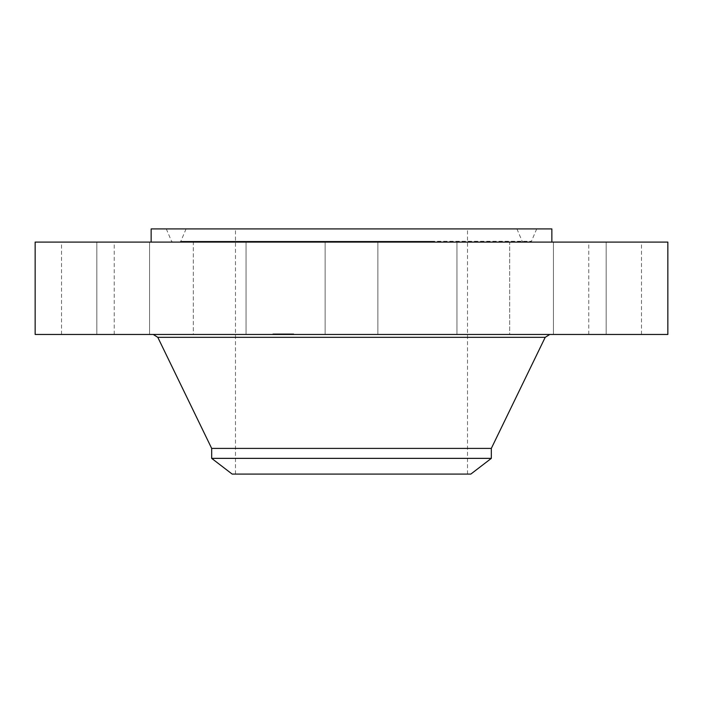 <?xml version="1.0" encoding="UTF-8"?>
<svg xmlns="http://www.w3.org/2000/svg" width="703" height="703" viewBox="0 0 703 703"><rect width="100%" height="100%" fill="white"/><g stroke="black" fill="none" stroke-linecap="round" stroke-linejoin="round"><path stroke-width="0.53" stroke-dasharray="3.52 2.64" d="M328.363 334.47L377.863 334.47L328.363 334.47M328.363 242.096L377.863 242.096L328.363 242.096M667.85 242.096L35.15 242.096M667.85 334.47L35.15 334.47M446.546 334.47L153.245 334.47L446.546 334.47M491.327 448.4L211.673 448.4M491.327 458.365L211.673 458.365M470.834 474.086L232.166 474.086M407.125 228.914L235.487 228.914L407.125 228.914M407.125 474.086L235.487 474.086L407.125 474.086M551.855 228.914L151.145 228.914M255.444 242.096L551.855 242.096L255.444 242.096M469.595 242.096L509.675 242.096L469.595 242.096M579.184 242.096L606.171 242.096L579.184 242.096M627.761 242.096L588.763 242.096L627.761 242.096M602.322 242.096L553.446 242.096L602.322 242.096M509.666 242.096L456.95 242.096L509.666 242.096L509.675 334.47L456.95 334.47L509.675 334.47L509.675 242.096M233.405 242.096L193.325 242.096L233.405 242.096M123.816 242.096L96.829 242.096L123.816 242.096M75.239 242.096L114.237 242.096L75.239 242.096M100.678 242.096L149.554 242.096L100.678 242.096M193.334 242.096L246.05 242.096L193.334 242.096L193.325 334.47L246.05 334.47L193.325 334.47L246.05 334.47L193.334 334.47L193.325 242.096M579.184 334.47L606.171 334.47L579.184 334.47M123.816 334.47L96.829 334.47L123.816 334.47M627.761 334.47L588.763 334.47L627.761 334.47M75.239 334.47L114.237 334.47L75.239 334.47M602.322 334.47L553.446 334.47L602.322 334.47M100.678 334.47L149.554 334.47L100.678 334.47M440.289 228.914L166.303 228.914L440.289 228.914M272.193 228.914L516.925 228.914L272.193 228.914M265.813 242.096L530.229 242.096L265.813 242.096M269.091 242.096L523.392 242.096L269.091 242.096M273.186 334.47L293.705 334.47L273.186 334.47M275.321 334.47L291.49 334.47L275.321 334.47M284.091 334.47L289.337 334.47L284.012 334.47L284.091 333.837L289.337 333.837L283.722 333.837L284.117 334.47M283.757 334.47L283.757 333.837M284.794 334.47L286.033 334.47L283.924 334.47L285.928 334.47L284.276 333.837L286.156 333.837L279.091 333.837L286.033 333.837L283.924 333.837L284.794 333.837L284.812 334.47L284.794 333.837M279.091 334.47L283.669 334.47L279.021 334.47L279.091 333.837L279.759 333.837L279.082 333.837L279.082 334.47M278.766 334.47L278.783 333.837L278.766 334.47M279.117 334.47L279.759 334.47L279.117 334.47L279.126 333.837M280.963 334.47L279.425 334.47L282.123 334.47L279.706 334.47L281.622 333.837L279.425 333.837L282.123 333.837L279.706 333.837L281.103 333.837L280.058 333.837L280.963 333.837L280.963 334.47M285.075 334.47L286.314 334.47L285.075 334.47L285.049 333.837L286.314 333.837L285.049 333.837L285.049 334.47M273.643 334.47L274.891 334.47L273.643 334.47L273.625 333.837L274.891 333.837L273.625 333.837M277.993 334.47L279.232 334.47L277.993 334.47M280.242 334.47L281.49 334.47L280.242 334.47L280.242 333.837L282.096 333.837L280.225 333.837L280.225 334.47M274.574 334.47L275.822 334.47L274.574 334.47L274.557 333.837L275.822 333.837L274.557 333.837M292.896 334.47L291.648 334.47L292.896 334.47M291.965 334.47L290.717 334.47L291.965 334.47L291.982 333.837L290.717 333.837L291.982 333.837M288.546 334.47L287.299 334.47L288.546 334.47L288.538 333.837L287.299 333.837L288.546 333.837M282.931 333.837L282.931 334.47M283.045 333.837L283.045 334.47L283.037 333.837M283.116 333.837L283.116 334.47L283.124 333.837M282.325 333.837L282.325 334.47L282.351 333.837M282.501 333.837L282.536 334.47M282.685 333.837L282.685 334.47M282.791 333.837L282.764 334.47M282.237 333.837L281.727 333.837L282.272 334.47L282.237 333.837M279.407 333.837L279.407 334.47L279.416 333.837M279.346 333.837L279.372 334.47L279.346 333.837M283.669 334.47L283.669 333.837L283.652 334.47M282.421 334.47L282.43 333.837M282.553 334.47L282.553 333.837L282.571 334.47M282.659 334.47L282.641 333.837M282.852 334.47L282.87 333.837M282.993 334.47L282.993 333.837L282.984 334.47M283.089 334.47L283.089 333.837L283.081 334.47M282.817 334.47L282.817 333.837L282.834 334.47M282.755 334.47L282.72 333.837M282.615 334.47L282.615 333.837L282.588 334.47M282.457 334.47L282.457 333.837L282.483 334.47M282.395 334.47L282.395 333.837L282.369 334.47M282.307 334.47L282.307 333.837L282.29 334.47M281.727 334.47L281.727 333.837M280.128 334.47L280.128 333.837L280.137 334.47M280.849 334.47L280.849 333.837L280.857 334.47M281.446 334.47L281.446 333.837M280.435 334.47L280.462 333.837M279.495 334.47L279.495 333.837M279.996 334.47L279.996 333.837L280.022 334.47M280.497 334.47L280.497 333.837L280.479 334.47M281.165 334.47L281.174 333.837M281.622 334.47L281.622 333.837L281.631 334.47M281.508 334.47L281.508 333.837L281.499 334.47M281.411 334.47L281.411 333.837L281.411 334.47M281.314 334.47L281.314 333.837M281.235 334.47L281.235 333.837L281.253 334.47M281.051 334.47L281.051 333.837L281.059 334.47M280.954 334.47L280.954 333.837M280.769 334.47L280.769 333.837L280.769 334.47M280.69 334.47L280.69 333.837L280.664 334.47M280.611 334.47L280.611 333.837M280.541 334.47L280.541 333.837L280.559 334.47M280.348 334.47L280.348 333.837M279.917 334.47L279.917 333.837M279.803 334.47L279.803 333.837L279.803 334.47M279.882 334.47L279.882 333.837L279.882 334.47M279.97 334.47L279.97 333.837L279.961 334.47M280.066 334.47L280.058 333.837M280.172 334.47L280.172 333.837L280.181 334.47M280.295 334.47L280.295 333.837M280.427 334.47L280.427 333.837L280.392 334.47M280.567 334.47L280.567 333.837L280.567 334.47M280.717 334.47L280.717 333.837M280.884 334.47L280.884 333.837L280.875 334.47M281.762 334.47L281.762 333.837M281.27 334.47L281.27 333.837L281.297 334.47M281.543 334.47L281.543 333.837M282.096 334.47L282.096 333.837M281.929 334.47L281.929 333.837M281.121 334.47L281.121 333.837L281.103 334.47M280.312 334.47L280.312 333.837M280.11 334.47L280.11 333.837M279.724 334.47L279.724 333.837L279.706 334.47M279.636 334.47L279.636 333.837L279.627 334.47M279.548 334.47L279.548 333.837M279.46 334.47L279.425 333.837M279.319 334.47L279.319 333.837M279.284 334.47L279.249 333.837M279.24 334.47L279.24 333.837L277.966 333.837L279.232 333.837L279.232 334.47M288.362 333.837L288.362 334.47L288.353 333.837M288.3 333.837L288.3 334.47M287.43 333.837L287.43 334.47L287.43 333.837M287.255 333.837L287.255 334.47M287.07 333.837L287.079 334.47L287.07 333.837M287.606 333.837L287.615 334.47M287.747 333.837L287.747 334.47L287.738 333.837M287.922 333.837L287.922 334.47M288.028 333.837L287.993 334.47M288.072 333.837L288.054 334.47L288.072 333.837M288.098 333.837L288.089 334.47L288.089 333.837M287.966 333.837L287.966 334.47M284.355 333.837L284.346 334.47M284.328 333.837L284.302 334.47M284.276 333.837L284.276 334.47L284.258 333.837M289.337 334.47L289.337 333.837M284.074 334.47L284.074 333.837L284.056 334.47M289.223 334.47L289.223 333.837M289.109 334.47L289.109 333.837M289.003 334.47L289.003 333.837M288.898 334.47L288.898 333.837M288.801 334.47L288.801 333.837M288.713 334.47L288.713 333.837M288.625 334.47L288.625 333.837M288.458 334.47L288.458 333.837M288.388 334.47L288.388 333.837M288.265 334.47L288.265 333.837M288.23 334.47L288.23 333.837M288.177 334.47L288.177 333.837M288.125 334.47L288.125 333.837M287.817 334.47L287.817 333.837L287.817 334.47M287.72 334.47L287.72 333.837M287.509 334.47L287.545 333.837M287.342 334.47L287.342 333.837L287.334 334.47M287.167 334.47L287.167 333.837M287.676 334.47L287.676 333.837L287.676 334.47M287.87 334.47L287.87 333.837L287.87 334.47M287.782 334.47L287.782 333.837M287.474 334.47L287.474 333.837M287.386 334.47L287.386 333.837M287.299 334.47L287.325 333.837L287.299 334.47M286.991 334.47L286.991 333.837M285.813 334.47L285.813 333.837M286.288 334.47L286.288 333.837L286.314 334.47M284.926 334.47L284.952 333.837M286.156 334.47L286.156 333.837M286.077 334.47L286.077 333.837M285.998 334.47L285.998 333.837M285.919 334.47L285.919 333.837L285.901 334.47M285.84 334.47L285.84 333.837M285.761 334.47L285.761 333.837L285.752 334.47M285.664 334.47L285.69 333.837M285.576 334.47L285.576 333.837L285.603 334.47M285.488 334.47L285.488 333.837L285.523 334.47M285.409 334.47L285.409 333.837M285.33 334.47L285.33 333.837L285.313 334.47M285.251 334.47L285.251 333.837M285.181 334.47L285.216 333.837M285.11 334.47L285.128 333.837M284.987 334.47L284.987 333.837L284.961 334.47M284.873 334.47L284.873 333.837M284.759 334.47L284.759 333.837L284.741 334.47M284.706 334.47L284.697 333.837M284.653 334.47L284.653 333.837M284.601 334.47L284.601 333.837L284.574 334.47M284.548 334.47L284.548 333.837M284.495 334.47L284.495 333.837M284.443 334.47L284.443 333.837M279.759 334.47L279.759 333.837M283.994 333.837L284.012 334.47L283.994 333.837M283.95 333.837L283.95 334.47M283.863 333.837L283.863 334.47M283.845 334.47L283.845 333.837L283.836 334.47M283.722 334.47L283.722 333.837M283.924 334.47L283.924 333.837M284.144 334.47L284.144 333.837M283.801 334.47L283.801 333.837M279.196 333.837L279.17 334.47L279.161 333.837M278.687 334.47L278.687 333.837M278.871 334.47L278.871 333.837M278.95 334.47L278.95 333.837L278.968 334.47M279.021 334.47L279.021 333.837L279.012 334.47M279.047 334.47L279.047 333.837M278.906 334.47L278.906 333.837M278.845 334.47L278.845 333.837M285.023 334.47L285.023 333.837L285.04 334.47M285.383 334.47L285.383 333.837L285.392 334.47M285.453 334.47L285.453 333.837L285.48 334.47M285.928 334.47L285.928 333.837M286.033 334.47L286.033 333.837M285.629 334.47L285.629 333.837M285.567 334.47L285.567 333.837M285.304 334.47L285.304 333.837M282.123 334.47L282.123 333.837M281.973 334.47L281.973 333.837M273.186 333.837L293.705 333.837L273.186 333.837M291.218 333.837L275.04 333.837L291.218 333.837M274.891 333.837L274.891 334.47M291.675 333.837L292.914 333.837L291.648 333.837L291.648 334.47M290.717 333.837L290.717 334.47M545.203 337.326L157.797 337.326M265.233 241.287L531.442 241.287L265.233 241.287M433.329 241.287L180.82 241.287L433.329 241.287M377.863 334.47L377.863 242.096L377.863 334.47M325.137 334.47L325.137 242.096L325.137 334.47M467.513 474.086L467.513 228.914M235.487 474.086L235.487 228.914M246.05 334.47L246.05 242.096L246.05 334.47M606.171 334.47L606.171 242.096L606.171 334.47M553.446 334.47L553.446 242.096L553.446 334.47M96.829 334.47L96.829 242.096L96.829 334.47M149.554 334.47L149.554 242.096L149.554 334.47M641.488 334.47L641.488 242.096M588.763 334.47L588.763 242.096M61.513 334.47L61.513 242.096M114.237 334.47L114.237 242.096M456.95 334.47L456.95 242.096L456.95 334.47M166.303 228.914L171.558 241.287L172.771 242.096M536.697 228.914L531.442 241.287L530.229 242.096M516.925 228.914L522.18 241.287L523.392 242.096M186.075 228.914L180.82 241.287L179.608 242.096M293.705 333.837L293.705 334.47M272.826 333.837L272.826 334.47M275.04 333.837L275.04 334.47M291.49 333.837L291.49 334.47M277.966 333.837L277.966 334.47M275.822 333.837L275.822 334.47M292.914 333.837L292.914 334.47M288.564 333.837L288.564 334.47"/><path stroke-width="1.05" d="M35.15 242.096L667.85 242.096L667.85 334.47L35.15 334.47L35.15 242.096M211.673 458.365L491.327 458.365L470.834 474.086L232.166 474.086L211.673 458.365L211.673 448.4L491.327 448.4L545.203 337.326L549.755 334.47M151.145 242.096L151.145 228.914L551.855 228.914L551.855 242.096M211.673 448.4L157.797 337.326L545.203 337.326M157.797 337.326L153.245 334.47M491.327 458.365L491.327 448.4"/></g></svg>
